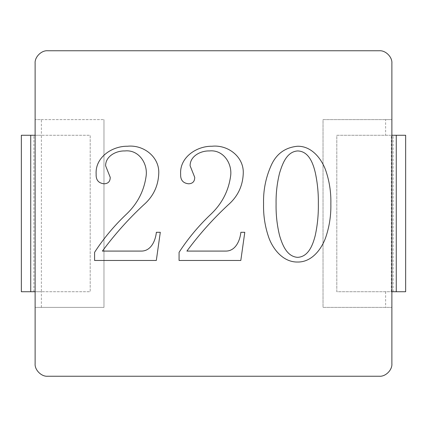 <?xml version="1.0" encoding="UTF-8"?>
<svg xmlns="http://www.w3.org/2000/svg" width="427" height="427" viewBox="0 0 427 427"><rect width="100%" height="100%" fill="white"/><g stroke="black" fill="none" stroke-linecap="round" stroke-linejoin="round"><path stroke-width="0.32" stroke-dasharray="2.13 1.6" d="M391.879 363.713L391.879 63.287M391.879 135.263L391.879 291.737L391.879 135.263L336.802 135.263L336.802 291.737L391.297 291.737L391.297 135.263M385.624 119.613L323.031 119.613L323.031 307.387L391.879 307.387L323.031 307.387L323.031 119.613L391.879 119.613L385.624 119.613L385.624 135.263M30.739 135.263L90.198 135.263L90.198 291.737L41.376 291.737L41.376 135.263L90.198 135.263L90.198 291.737L30.739 291.737L30.739 135.263L21.35 135.263L21.35 291.737L30.739 291.737M35.121 63.287L35.121 307.387L103.969 307.387L103.969 119.613L103.969 307.387L35.121 307.387L35.121 363.713M41.376 119.613L103.969 119.613L35.121 119.613L41.376 119.613L41.376 135.263L33.893 135.263L35.121 135.263L35.121 291.737L35.121 135.263M379.363 50.765L47.637 50.765M47.637 376.235L379.363 376.235M41.376 307.387L41.376 291.737L35.121 291.737M33.893 291.737L33.893 135.263M391.297 291.737L391.879 291.737M396.261 135.263L405.65 135.263L405.65 291.737L396.261 291.737L396.261 135.263L336.802 135.263L336.802 291.737L396.261 291.737M393.107 291.737L393.107 135.263M276.088 203.796C275.874 214.541 277.027 225.12 279.562 235.533C282.242 244.457 286.682 256.558 297.534 257.342M318.339 203.796C318.51 193.463 317.528 183.242 315.404 173.138C313.301 163.856 308.961 151.131 297.534 150.939M228.023 205.019C212.854 219.136 199.147 234.492 186.898 251.081L225.723 251.081C235.523 251.22 240.038 240.593 240.86 232.304L244.794 232.304L240.812 260.47L179.073 260.47L179.073 252.33C187.96 238.672 198.315 226.203 210.148 214.925C221.88 204.047 228.733 190.853 230.713 175.342C232.069 162.9 222.931 149.461 209.39 150.939M188.611 183.797C182.996 183.204 180.343 179.97 180.642 174.093C179.527 157.355 196.682 145.997 211.936 146.247M143.525 205.019C128.362 219.136 114.655 234.492 102.405 251.081L141.23 251.081C151.025 251.22 155.545 240.593 156.362 232.304L160.301 232.304L156.314 260.47L94.58 260.47L94.58 252.33C103.462 238.672 113.822 226.203 125.655 214.925C137.387 204.047 144.241 190.853 146.215 175.342C147.571 162.9 138.433 149.461 124.897 150.939M104.113 183.797C98.504 183.204 95.845 179.97 96.144 174.093C95.029 157.355 112.184 145.997 127.438 146.247M385.624 291.737L385.624 307.387"/><path stroke-width="0.64" d="M35.121 63.287L35.121 363.713C34.56 369.91 41.446 376.79 47.637 376.235L379.363 376.235C385.554 376.79 392.44 369.91 391.879 363.713L391.879 63.287C392.44 57.09 385.554 50.21 379.363 50.765L47.637 50.765C41.446 50.21 34.56 57.09 35.121 63.287C34.56 57.09 41.446 50.21 47.637 50.765M297.534 146.247C311.24 145.975 321.077 158.043 325.523 169.813C329.361 180.797 331.133 192.129 330.856 203.796C331.128 215.528 329.35 226.924 325.523 237.978C321.104 249.843 311.406 262.29 297.534 262.034C283.768 262.247 273.675 250.265 269.095 238.421C265.098 227.249 263.256 215.71 263.571 203.796C263.203 190.72 265.615 178.208 270.809 166.268C275.933 154.158 284.841 147.48 297.534 146.247C311.24 145.975 321.077 158.043 325.523 169.813C329.361 180.797 331.133 192.129 330.856 203.796C331.128 215.528 329.35 226.924 325.523 237.978C321.104 249.843 311.406 262.29 297.534 262.034C283.768 262.247 273.675 250.265 269.095 238.421C265.098 227.249 263.256 215.71 263.571 203.796C263.203 190.72 265.615 178.208 270.809 166.268C275.933 154.158 284.841 147.48 297.534 146.247M179.073 252.33C187.96 238.672 198.315 226.203 210.148 214.925C221.88 204.047 228.733 190.853 230.713 175.342C232.069 162.9 222.931 149.461 209.39 150.939C200.781 150.651 190.063 156.047 190.1 165.756L194.723 177.344C194.723 181.475 192.684 183.626 188.611 183.797C182.996 183.204 180.343 179.97 180.642 174.093C179.527 157.355 196.682 145.997 211.936 146.247C228.013 144.475 244.399 157.056 243.23 173.97C242.611 186.428 237.54 196.778 228.023 205.019C212.854 219.136 199.147 234.492 186.898 251.081L225.723 251.081C235.523 251.22 240.038 240.593 240.86 232.304L244.794 232.304L240.812 260.47L179.073 260.47L179.073 252.33M94.58 252.33C103.462 238.672 113.822 226.203 125.655 214.925C137.387 204.047 144.241 190.853 146.215 175.342C147.571 162.9 138.433 149.461 124.897 150.939C116.288 150.651 105.57 156.047 105.608 165.756L110.225 177.344C110.225 181.475 108.191 183.626 104.113 183.797C98.504 183.204 95.845 179.97 96.144 174.093C95.029 157.355 112.184 145.997 127.438 146.247C143.515 144.475 159.906 157.056 158.732 173.97C158.113 186.428 153.047 196.778 143.525 205.019C128.362 219.136 114.655 234.492 102.405 251.081L141.23 251.081C151.025 251.22 155.545 240.593 156.362 232.304L160.301 232.304L156.314 260.47L94.58 260.47L94.58 252.33M391.879 363.713C392.44 369.91 385.554 376.79 379.363 376.235M379.363 50.765C385.554 50.21 392.44 57.09 391.879 63.287M47.637 376.235C41.446 376.79 34.56 369.91 35.121 363.713M30.739 135.263L30.739 291.737L21.35 291.737L21.35 135.263L35.121 135.263M30.739 291.737L35.121 291.737M396.261 291.737L405.65 291.737L405.65 135.263L396.261 135.263L396.261 291.737L391.879 291.737M396.261 135.263L391.879 135.263M297.534 257.342C308.598 256.915 312.932 244.57 315.233 235.533C317.496 225.088 318.531 214.509 318.339 203.796C318.51 193.463 317.528 183.242 315.404 173.138C313.301 163.856 308.961 151.131 297.534 150.939C286.56 151.809 282.322 164.165 279.562 173.138C277.059 183.194 275.901 193.415 276.088 203.796C275.874 214.541 277.027 225.12 279.562 235.533C282.242 244.457 286.682 256.558 297.534 257.342C308.598 256.915 312.932 244.57 315.233 235.533C317.496 225.088 318.531 214.509 318.339 203.796M297.534 150.939C286.56 151.809 282.322 164.165 279.562 173.138C277.059 183.194 275.901 193.415 276.088 203.796M209.39 150.939C200.781 150.651 190.063 156.047 190.1 165.756L194.723 177.344C194.723 181.475 192.684 183.626 188.611 183.797M211.936 146.247C228.013 144.475 244.399 157.056 243.23 173.97C242.611 186.428 237.54 196.778 228.023 205.019M124.897 150.939C116.288 150.651 105.57 156.047 105.608 165.756L110.225 177.344C110.225 181.475 108.191 183.626 104.113 183.797M127.438 146.247C143.515 144.475 159.906 157.056 158.732 173.97C158.113 186.428 153.047 196.778 143.525 205.019"/></g></svg>
